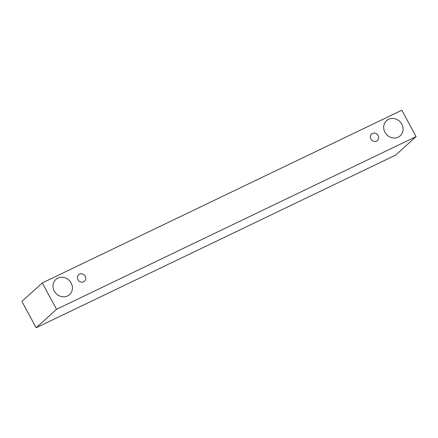 <?xml version="1.0" encoding="UTF-8"?>
<svg xmlns="http://www.w3.org/2000/svg" width="438" height="438" viewBox="0 0 438 438"><rect width="100%" height="100%" fill="white"/><g stroke="black" fill="none" stroke-linecap="round" stroke-linejoin="round"><path stroke-width="0.66" d="M83.647 281.809A4.375 3.98 -132.2 0 1 78.271 280.205A4.375 3.98 -132.2 0 1 78.643 274.741A4.375 3.98 -132.2 0 1 84.529 275.31A4.375 3.98 -132.2 0 1 84.518 281.229A4.375 3.98 -132.2 0 1 83.647 281.809M42.294 282.926L21.9 301.41L36.151 327.772L395.706 155.074L416.1 136.59L401.849 110.228L42.294 282.926L56.546 309.288L416.1 136.59M67.545 295.973A10.211 9.286 -132.2 0 1 54.996 292.228A10.211 9.286 -132.2 0 1 55.861 279.477A10.211 9.286 -132.2 0 1 69.598 280.807A10.211 9.286 -132.2 0 1 69.576 294.61A10.211 9.286 -132.2 0 1 67.545 295.973M398.208 137.149A10.211 9.286 -132.2 0 1 385.659 133.409A10.211 9.286 -132.2 0 1 386.524 120.658A10.211 9.286 -132.2 0 1 400.255 121.988A10.211 9.286 -132.2 0 1 400.233 135.785A10.211 9.286 -132.2 0 1 398.208 137.149M376.587 141.107A4.375 3.98 -132.2 0 1 371.21 139.503A4.375 3.98 -132.2 0 1 371.577 134.039A4.375 3.98 -132.2 0 1 377.468 134.608A4.375 3.98 -132.2 0 1 377.457 140.521A4.375 3.98 -132.2 0 1 376.587 141.107M56.546 309.288L36.151 327.772"/></g></svg>
